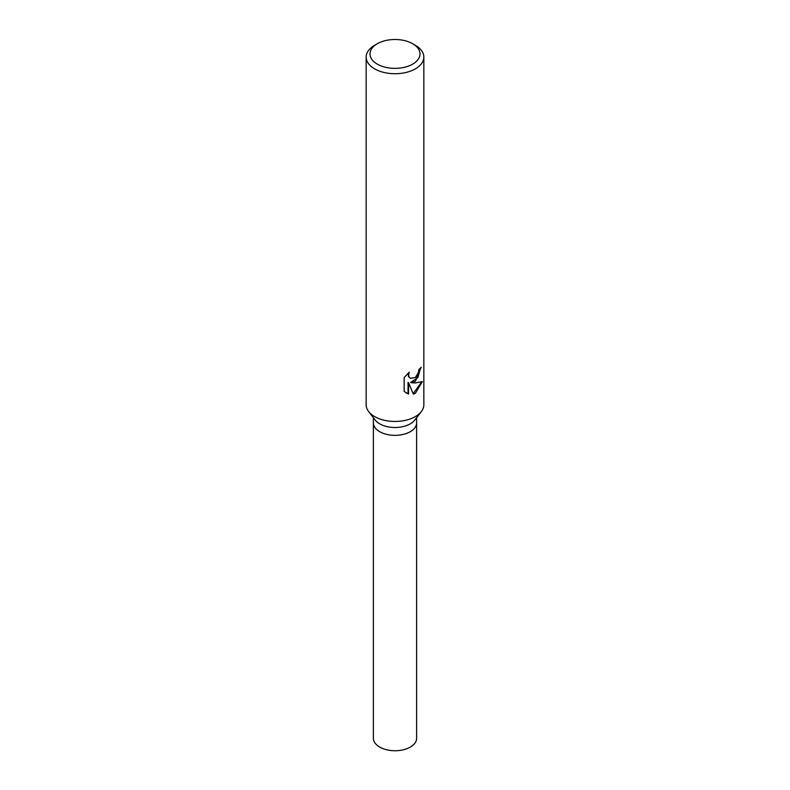 <?xml version="1.0" encoding="UTF-8"?>
<svg xmlns="http://www.w3.org/2000/svg" width="790" height="790" viewBox="0 0 790 790"><rect width="100%" height="100%" fill="white"/><g stroke="black" fill="none" stroke-linecap="round" stroke-linejoin="round"><path stroke-width="1.19" d="M412.676 43.727L415.392 45.297A28.845 16.649 180 0 1 423.845 57.068L423.845 404.806A28.845 16.649 180 0 1 421.327 411.61L414.75 420.102A21.626 12.492 180 0 1 410.296 423.835A21.626 12.492 180 0 1 375.25 420.102L368.673 411.61A28.845 16.649 180 0 1 366.155 404.806L366.155 57.068A28.845 16.649 180 0 1 374.608 45.297L377.324 43.727A24.994 14.427 180 0 1 412.676 43.727A24.994 14.427 180 0 1 412.676 64.138A24.994 14.427 180 0 1 377.324 64.138A24.994 14.427 180 0 1 377.324 43.727L374.608 45.297M410.296 431.686A21.626 12.492 180 0 0 416.626 422.857A21.626 12.492 180 0 1 410.296 431.686A21.626 12.492 180 0 1 386.725 434.391A21.626 12.492 180 0 1 373.374 422.857L373.374 417.673M421.327 411.61A28.845 16.649 180 0 1 415.392 416.577A28.845 16.649 180 0 1 368.673 411.61M415.392 381.254L411.126 382.745L415.392 382.933L422.344 381.619L415.392 393.282L413.328 394.111L408.568 382.765L408.568 394.062L404.164 391.475L404.164 377.541L409.22 372.199L408.558 374.934L409.042 376.939L410.365 378.321L415.392 377.511L418.433 372.465L418.858 369.562A28.845 16.649 0 0 0 421.179 367.192L415.392 381.254M423.845 57.068A28.845 16.649 180 0 1 415.392 68.849A28.845 16.649 180 0 1 383.96 72.453A28.845 16.649 180 0 1 366.155 57.068M420.606 367.854L417.861 377.61L410.603 382.449L411.126 382.745M410.109 378.153L408.509 376.632L408.252 373.058M406.001 392.926L408.035 393.746L408.035 382.459L408.568 382.765M413.17 393.716L421.623 381.975M408.035 393.746L408.568 394.062M416.626 422.976L416.626 738.255A21.626 12.492 180 0 1 410.296 747.083A21.626 12.492 180 0 1 386.725 749.789A21.626 12.492 180 0 1 373.374 738.255L373.374 422.976M410.365 378.321L409.842 378.015M416.626 422.857L416.626 417.673"/></g></svg>

